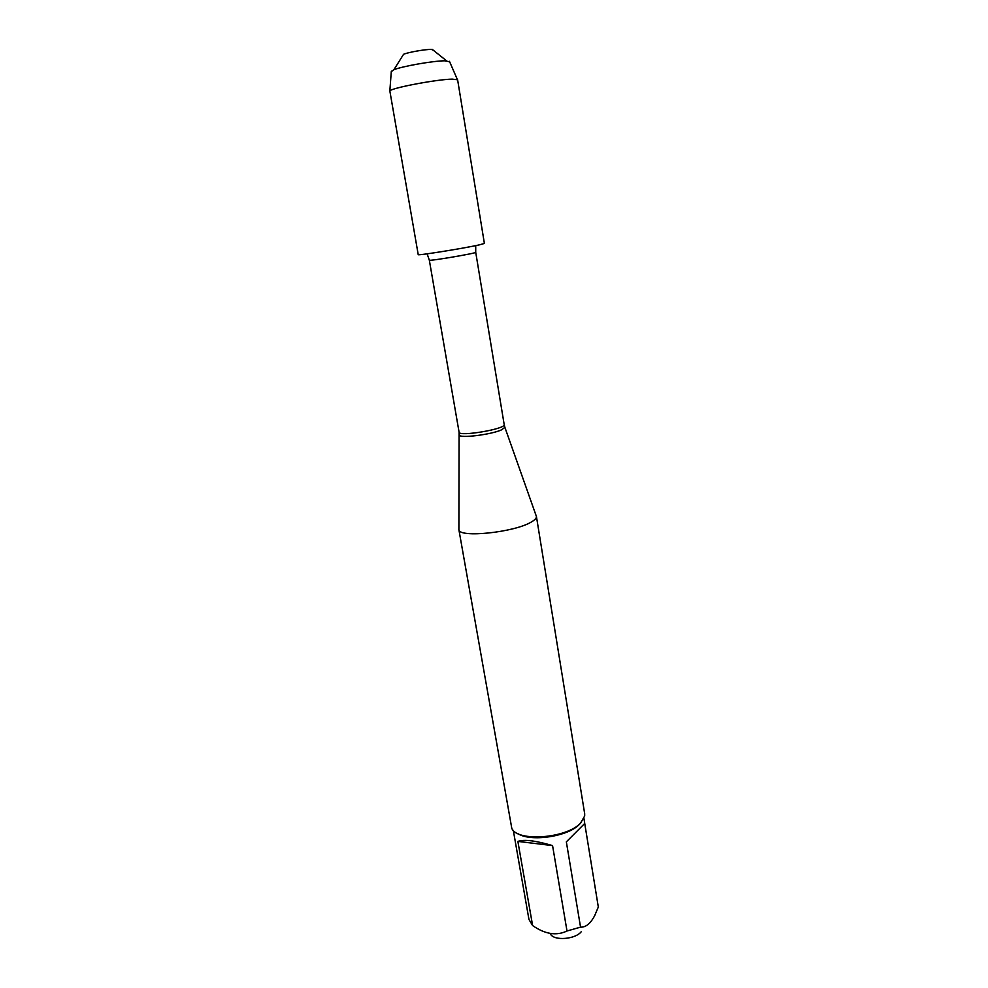 <?xml version="1.0" encoding="UTF-8"?>
<svg xmlns="http://www.w3.org/2000/svg" width="988" height="988" viewBox="0 0 988 988"><rect width="100%" height="100%" fill="white"/><g stroke="black" fill="none" stroke-linecap="round" stroke-linejoin="round"><path stroke-width="1.48" d="M536.076 515.538L536.435 516.551C536.533 518.157 534.854 519.96 531.421 521.948C514.711 532.409 458.803 538.213 458.889 529.667L458.889 528.592M458.852 529.506L511.784 828.29C516.934 842.122 566.766 838.503 580.598 823.053L584.686 815.965L584.674 813.692L536.41 516.391M581.191 931.808C575.288 939.304 554.441 940.996 550.625 934.327M552.564 845.605C535.681 840.627 524.122 839.232 517.873 841.405L552.564 845.605L567.001 930.992C556.565 936.044 545.104 934.24 532.618 925.571L528.951 919.445L513.315 830.402M517.873 841.405L532.618 925.571M584.723 823.449L566.346 841.875L584.723 823.449L598.32 907.033L594.677 915.654C590.491 923.582 585.785 927.423 580.549 927.139L567.001 930.992M566.346 841.875L580.549 927.139M517.7 833.502C530.272 842.258 568.285 836.601 579.499 824.288L580.821 822.831M452.245 79.126C436.832 79.324 391.05 88.018 389.84 90.933L418.22 254.632C416.516 255.917 464.088 248.321 479.501 244.826L484.392 243.443L457.617 79.793L452.245 79.126M449.664 61.799L444.995 60.811C433.806 60.737 402.227 66.258 393.879 69.74L391.273 71.679M402.696 55.699L403.586 54.278C408.229 52.265 425.248 49.276 431.435 49.4L433.621 50.474M458.889 529.667L459.087 432.201C458.63 436.992 506.202 428.94 504.189 424.568L504.88 427.347L501.694 429.78C491.592 434.609 459.42 438.586 459.346 435.053L459.334 434.646M504.189 424.568L475.722 252.311C477.192 253.163 428.212 261.45 429.323 260.165L427.125 253.842M504.88 427.347L536.435 516.551M459.087 432.201L429.323 260.165M475.722 252.311L475.722 245.617M583.933 818.459L584.735 823.387M391.322 71.136L389.84 90.933M449.441 61.305L457.358 79.509M403.586 54.278L393.879 69.74M432.312 49.425L446.564 60.824"/></g></svg>
